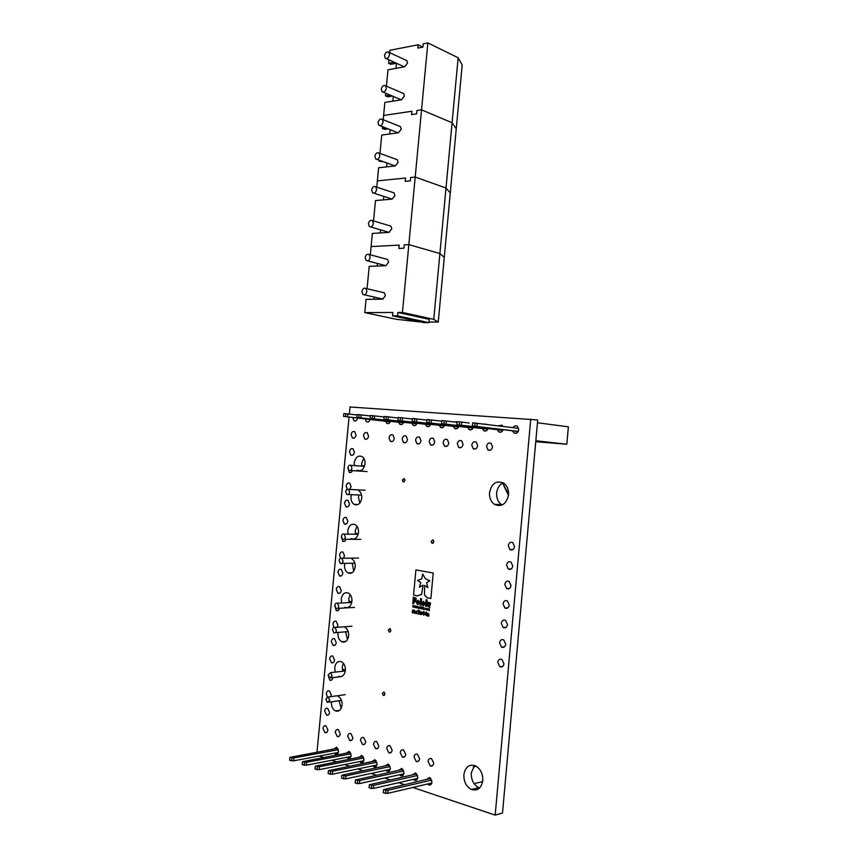<?xml version="1.0" encoding="UTF-8"?>
<svg xmlns="http://www.w3.org/2000/svg" width="858" height="858" viewBox="0 0 858 858"><rect width="100%" height="100%" fill="white"/><g stroke="black" fill="none" stroke-linecap="round" stroke-linejoin="round"><path stroke-width="1.29" d="M345.699 491.666L346.804 494.455C348.251 494.991 349.195 494.229 349.635 492.181L348.53 489.392C347.072 488.856 346.128 489.618 345.699 491.666M347.994 467.642L349.056 470.377C350.525 470.924 351.49 470.163 351.93 468.082L350.868 465.347C349.399 464.8 348.434 465.562 347.994 467.642M364.575 466.055L361.701 465.744M339.114 560.51L340.336 563.459C341.741 563.931 342.642 563.191 343.039 561.229L341.816 558.279C340.411 557.797 339.511 558.547 339.114 560.51M341.42 536.379L342.599 539.274C344.026 539.768 344.937 539.017 345.345 537.022L344.176 534.137C342.75 533.633 341.827 534.384 341.42 536.379M358.29 533.762L355.276 533.279M332.496 629.665L333.848 632.775C335.199 633.204 336.057 632.475 336.411 630.598L335.07 627.488C333.719 627.059 332.861 627.788 332.496 629.665M334.813 605.426L336.121 608.483C337.494 608.923 338.363 608.183 338.738 606.284L337.441 603.228C336.068 602.788 335.188 603.517 334.813 605.426M351.887 601.769L348.82 601.115M325.858 699.141L327.327 702.412L329.762 700.278L328.292 696.996L325.858 699.141M328.185 674.785L329.611 678.002L332.089 675.847L330.673 672.629L328.185 674.785M345.399 670.066L342.331 669.251M389.511 54.708L388.813 52.274C386.786 51.33 385.349 52.467 384.502 55.673L385.21 58.119C387.226 59.052 388.663 57.915 389.511 54.708M386.422 86.165L387.988 69.809L404.719 66.785L407.529 63.042L406.831 60.628L405.855 60.178M386.293 88.299L385.564 85.789C383.537 84.867 382.121 85.982 381.306 89.135L382.035 91.656C384.052 92.578 385.478 91.463 386.293 88.299M383.215 119.745L383.623 115.444L411.861 111.261L411.55 114.597L416.623 113.857L411.55 114.597L411.861 111.261L383.623 115.444L384.867 102.392L401.587 99.764L404.397 96.064L403.657 93.586L402.616 93.136M427.852 42.9L458.151 57.776L452.091 122.748L421.546 109.835L416.945 110.51L416.623 113.857L416.945 110.51L421.546 109.835L427.852 42.9L423.241 43.801L422.93 47.126L417.846 48.102L418.157 44.788L422.93 47.104M389.618 52.649L389.843 50.3L418.157 44.788M388.942 59.824L388.61 63.31L394.262 62.259M385.746 93.222L385.489 95.871L390.186 95.109M458.151 57.776L462.194 64.961L438.256 322.061L428.979 322.029M388.61 63.31L390.819 64.307L396.482 63.267L395.999 68.361M393.329 96.439L392.878 101.137M392.417 96.053L387.719 96.804L385.489 95.871M397.544 315.841L392.503 315.851L423.916 322.629L428.914 322.651L397.544 315.841L397.865 312.462L402.434 312.441L408.837 244.605L404.257 244.841L403.936 248.219L398.884 248.466L403.936 248.219L404.257 244.841L408.837 244.605L415.197 177.07L446.01 187.999L415.197 177.07L410.617 177.531L410.296 180.888L405.233 181.381L410.296 180.888L410.617 177.531L415.197 177.07L421.546 109.835L452.091 122.748L456.241 128.829L452.091 122.748L446.01 187.999L450.278 192.964L446.01 187.999L439.897 253.539L444.283 257.368L439.897 253.539L433.762 319.369L438.256 322.061M383.086 121.965L382.303 119.391C380.298 118.468 378.893 119.573 378.088 122.683L378.871 125.268C380.877 126.18 382.282 125.075 383.086 121.965M379.997 153.4L381.746 135.038L398.444 132.808L401.254 129.161L400.471 126.619L399.356 126.18M379.858 155.706L379.043 153.056C377.037 152.156 375.643 153.228 374.871 156.295L375.697 158.955C377.692 159.856 379.086 158.773 379.858 155.706M376.769 187.13L377.37 180.877L405.544 178.035L405.233 181.381L405.544 178.035L377.37 180.877L378.625 167.76L395.302 165.926L398.101 162.334L397.286 159.717L396.096 159.288M382.55 126.705L382.378 128.507L385.907 128.014M379.343 160.264L379.247 161.218L381.327 160.972M390.154 129.687L389.746 133.977M386.979 163.009L386.615 166.881M388.138 128.893L384.609 129.376L382.378 128.507M383.569 161.776L379.247 161.218M370.141 257.379L369.187 254.494C367.213 253.646 365.883 254.676 365.176 257.604L366.141 260.489C368.103 261.336 369.433 260.296 370.141 257.379M367.063 288.738L369.197 266.355L385.821 265.723L388.61 262.291L387.655 259.448L386.207 259.062M366.892 291.42L365.873 288.46C363.921 287.634 362.612 288.653 361.926 291.516L362.955 294.498C364.897 295.313 366.205 294.294 366.892 291.42M421.01 322.007L396.385 319.326L364.789 312.591L366.044 299.367L382.647 299.142L385.435 295.753L384.416 292.835L382.829 292.46M372.479 220.603C370.495 219.734 369.144 220.785 368.414 223.756L369.337 226.566C371.31 227.434 372.662 226.383 373.391 223.412L372.479 220.603L390.873 226.137L391.784 228.893L388.985 232.389L372.351 233.419L371.096 246.589L399.206 245.109L398.884 248.466L399.206 245.109L371.096 246.589L370.302 254.794M364.789 312.591L392.825 312.473L392.503 315.851M408.837 244.605L439.897 253.539L408.837 244.605M377.413 263.438L377.166 266.055M374.206 297.082L374.002 299.26M402.434 312.441L433.762 319.369M428.914 322.651L429.225 319.358L397.865 312.462M376.63 189.521L375.761 186.797C373.766 185.907 372.404 186.969 371.643 189.993L372.522 192.728C374.506 193.608 375.868 192.535 376.63 189.521M373.541 220.924L375.493 200.558L392.149 199.12L394.948 195.581L394.079 192.889L392.825 192.471M390.873 226.137L389.532 225.729M383.794 196.407L383.472 199.871M380.609 229.88L380.319 232.926M476.233 766.237L473.305 766.902M482.829 778.785L482.582 781.595L474.12 783.686M337.773 748.294L289.918 757.378L293.951 757.936L338.406 749.678M289.918 757.378L289.629 760.274L293.672 760.832L338.395 752.412M291.881 758.054L291.602 760.949M293.951 757.936L293.672 760.832M350.321 752.359L302.499 761.711L306.596 762.279L350.986 753.774M302.499 761.711L302.22 764.639L306.306 765.207L350.986 756.531M304.504 762.408L304.225 765.336M306.596 762.279L306.306 765.207M363.116 756.488L315.347 766.14L319.476 766.709L363.803 757.946M315.347 766.14L315.058 769.09L319.197 769.669L363.813 760.735M317.385 766.848L317.106 769.808M319.476 766.709L319.197 769.669M376.147 760.714L328.442 770.656L332.625 771.235L376.876 762.204M328.442 770.656L328.164 773.637L332.346 774.216L376.898 765.014M330.534 771.374L330.244 774.366M332.625 771.235L332.346 774.216M389.435 765.004L341.806 775.257L346.042 775.846L390.197 766.548M341.806 775.257L341.527 778.281L345.763 778.86L390.229 769.369M343.94 775.997L343.65 779.01M346.042 775.846L345.763 778.86M402.992 769.39L355.448 779.965L359.738 780.555L403.786 770.967M355.448 779.965L355.169 783.011L359.448 783.601L403.828 773.819M357.625 780.716L357.336 783.762M359.738 780.555L359.448 783.601M416.806 773.852L369.38 784.759L373.713 785.36L417.653 775.482M369.38 784.759L369.09 787.837L373.423 788.448L417.707 778.356M371.6 785.52L371.31 788.609M373.713 785.36L373.423 788.448M430.898 778.41L383.59 789.66L387.988 790.272L431.789 780.083M383.59 789.66L383.301 792.771L387.698 793.382L431.853 782.989M385.864 790.443L385.564 793.553M387.988 790.272L387.698 793.382M352.488 470.613C351.662 472.383 350.557 472.951 349.174 472.308L347.973 468.039M357.647 418.06C356.992 420.592 355.77 421.503 353.989 420.774L352.735 417.492M370.066 419.487C369.262 421.718 368.05 422.458 366.42 421.728L365.133 418.919M371.964 761.561L374.935 759.716L377.059 764.146C376.662 766.398 375.611 767.299 373.927 766.87L372.715 765.872M390.487 421.321C389.607 423.391 388.374 424.034 386.797 423.273L385.585 421.278M430.673 424.313C429.729 426.49 428.41 427.155 426.716 426.308L425.471 424.281M417.02 423.294C416.098 425.429 414.811 426.094 413.148 425.278L411.915 423.262M385.188 765.894L388.224 764.028L390.39 768.511C389.982 770.784 388.921 771.696 387.205 771.245L385.993 770.28M341.194 590.454C340.723 592.867 339.629 593.79 337.902 593.232L336.293 589.446C336.765 587.044 337.87 586.121 339.607 586.679L341.194 590.454M346.01 539.285C345.302 541.216 344.208 541.881 342.739 541.291L341.398 536.818M340.594 558.172L339.596 554.901C340.09 552.445 341.227 551.512 342.986 552.102L344.508 555.78L343.393 558.258M339.478 608.29C338.889 610.36 337.827 611.121 336.282 610.585L334.802 605.898M354.397 452.209C353.828 454.837 352.627 455.802 350.783 455.105L349.463 451.716C350.032 449.099 351.233 448.133 353.088 448.831L354.397 452.209M349.463 503.903C348.927 506.445 347.758 507.4 345.956 506.756L344.541 503.228C345.066 500.686 346.235 499.731 348.048 500.375L349.463 503.903M347.211 489.253L346.182 486.036C346.718 483.462 347.908 482.518 349.732 483.172L351.104 486.658L349.656 489.446M342.857 573.112C342.374 575.536 341.259 576.469 339.511 575.9L337.945 572.168C338.427 569.733 339.543 568.8 341.291 569.38L342.857 573.112M350.343 572.833L350.268 573.401M333.762 749.034L336.561 747.243L338.567 751.544C338.181 753.721 337.194 754.611 335.596 754.203L334.384 753.163M338.052 696.246C340.883 697.897 342.224 700.868 342.074 705.137C341.194 709.963 338.996 711.904 335.489 710.939C332.625 709.298 331.274 706.327 331.435 702.037L331.456 701.833M341.184 708.365L339.049 700.761M335.231 672.104L334.717 667.631C335.639 662.666 337.913 660.724 341.527 661.786C344.251 663.427 345.527 666.323 345.377 670.452C344.444 675.396 342.192 677.348 338.599 676.319M342.803 671.235L342.278 666.784L343.35 663.245M368.543 436.111C367.953 438.792 366.709 439.768 364.811 439.039L363.513 435.671C364.103 432.99 365.347 432.014 367.245 432.754L368.543 436.111M329.558 712.462C329.15 714.671 328.153 715.561 326.555 715.132L324.667 710.992C325.075 708.772 326.072 707.882 327.681 708.322L329.558 712.462M334.556 660.049C334.127 662.344 333.086 663.255 331.424 662.773L329.665 658.783C330.094 656.488 331.134 655.576 332.797 656.07L334.556 660.049M332.883 677.616C332.421 679.815 331.402 680.673 329.804 680.201L328.174 675.289M433.934 541.784L431.939 543.243L431.134 541.334L433.129 539.875L433.934 541.784M340.24 733.847C339.854 736.057 338.846 736.947 337.237 736.529L335.274 732.282C335.671 730.072 336.668 729.182 338.288 729.611L340.24 733.847M503.131 429.697C502.069 432.078 500.579 432.764 498.648 431.767L497.361 429.697M426.469 779.439L429.708 777.498L432.003 782.142C431.585 784.491 430.459 785.424 428.625 784.931L427.434 784.03M403.625 422.297C402.724 424.399 401.469 425.053 399.849 424.27L398.627 422.265M488.052 428.582C487.012 430.92 485.564 431.595 483.687 430.63L482.4 428.571M358.987 757.303L361.904 755.48L363.985 759.866C363.588 762.086 362.559 762.987 360.907 762.569L359.695 761.561M346.257 753.131L349.109 751.318L351.147 755.662C350.761 757.871 349.753 758.762 348.134 758.343L346.922 757.324M412.441 774.828L415.604 772.919L417.857 777.509C417.438 779.836 416.334 780.759 414.543 780.276L413.341 779.354M352.842 737.794C352.445 740.025 351.415 740.926 349.774 740.497L347.769 736.207C348.176 733.965 349.195 733.075 350.847 733.515L352.842 737.794M365.68 741.827C365.272 744.079 364.232 744.98 362.559 744.54L360.51 740.207C360.918 737.944 361.969 737.043 363.642 737.494L365.68 741.827M344.991 627.402C347.608 629.032 348.831 631.853 348.659 635.842C347.694 640.905 345.366 642.878 341.699 641.763C339.06 640.132 337.816 637.312 337.988 633.301L338.106 632.443M347.458 639.66L345.645 631.831M341.634 603.002L341.259 599.045C342.278 593.854 344.669 591.87 348.445 593.092C350.954 594.712 352.123 597.458 351.941 601.319C350.922 606.499 348.541 608.483 344.798 607.292M349.142 602.606L348.766 598.67L350.161 594.573M358.73 490.615C360.928 492.181 361.937 494.701 361.744 498.187C360.585 503.721 358.022 505.78 354.075 504.354C351.844 502.788 350.825 500.257 351.019 496.75L351.448 494.669M359.845 503.056L358.44 497.072L358.859 494.991M354.375 465.594L354.257 462.805C355.48 457.153 358.097 455.083 362.13 456.595C364.232 458.14 365.197 460.596 365.004 463.974C363.781 469.616 361.175 471.696 357.164 470.205M361.765 466.13L361.647 463.352L363.749 458.258M419.594 758.74C419.165 761.1 418.039 762.022 416.216 761.518L414.006 756.992C414.435 754.632 415.572 753.71 417.396 754.214L419.594 758.74M405.716 754.386C405.287 756.713 404.193 757.635 402.402 757.153L400.236 752.67C400.665 750.332 401.769 749.42 403.56 749.913L405.716 754.386M434.727 441.891C434.073 444.755 432.679 445.752 430.566 444.894L429.193 441.409C429.858 438.535 431.242 437.537 433.365 438.406L434.727 441.891M448.755 443.114C448.08 446.021 446.653 447.029 444.487 446.128L443.114 442.621C443.779 439.714 445.205 438.706 447.383 439.607L448.755 443.114M351.877 558.858C354.29 560.467 355.405 563.127 355.223 566.859C354.15 572.157 351.716 574.174 347.898 572.897C345.463 571.299 344.337 568.618 344.519 564.875L344.777 563.384M353.678 571.224L352.252 563.245M348.016 534.169L347.769 530.78C348.895 525.353 351.405 523.326 355.309 524.699C357.614 526.286 358.676 528.882 358.483 532.486C357.368 537.902 354.869 539.939 350.986 538.588M355.459 534.234L355.223 530.866L356.971 526.244M477.638 445.634C476.93 448.627 475.45 449.646 473.176 448.68L471.771 445.12C472.479 442.127 473.97 441.119 476.244 442.084L477.638 445.634M463.052 444.358C462.365 447.308 460.907 448.326 458.698 447.393L457.303 443.854C457.99 440.905 459.448 439.897 461.668 440.84L463.052 444.358M420.978 440.69C420.334 443.522 418.983 444.508 416.902 443.683L415.551 440.218C416.194 437.387 417.556 436.39 419.637 437.237L420.978 440.69M492.535 446.932C491.806 449.967 490.283 450.986 487.955 449.989L486.54 446.407C487.269 443.371 488.792 442.353 491.119 443.361L492.535 446.932M407.496 439.511C406.864 442.299 405.534 443.296 403.507 442.481L402.166 439.049C402.799 436.261 404.129 435.263 406.156 436.079L407.496 439.511M394.262 438.352C393.65 441.109 392.353 442.095 390.369 441.312L389.039 437.902C389.65 435.145 390.958 434.159 392.943 434.952L394.262 438.352M514.51 546.589C513.845 549.538 512.333 550.546 509.984 549.592L508.29 545.645C508.955 542.685 510.467 541.688 512.827 542.653L514.51 546.589M503.978 663.792C503.41 666.516 502.027 667.492 499.828 666.72L497.769 662.344C498.337 659.62 499.721 658.644 501.93 659.427L503.978 663.792M511.003 585.564C510.371 588.438 508.901 589.425 506.606 588.534L504.794 584.448C505.426 581.563 506.896 580.576 509.212 581.477L511.003 585.564M512.762 566.065C512.108 568.972 510.617 569.969 508.301 569.047L506.542 565.036C507.196 562.119 508.687 561.121 511.014 562.054L512.762 566.065M333.934 627.391L332.979 624.077C333.43 621.728 334.513 620.817 336.207 621.342L337.88 625.214L337.076 627.337M347.812 521.181C347.297 523.691 346.139 524.635 344.348 524.013L342.889 520.431C343.414 517.91 344.573 516.966 346.364 517.599L347.812 521.181M505.737 644.197C505.158 646.953 503.753 647.929 501.522 647.136L499.528 642.835C500.107 640.068 501.522 639.092 503.753 639.907L505.737 644.197M433.751 763.18C433.311 765.561 432.164 766.494 430.308 765.98L428.056 761.4C428.496 759.008 429.644 758.075 431.51 758.601L433.751 763.18M405.019 480.319L403.067 481.788L402.348 480.008L404.3 478.539L405.019 480.319M327.885 729.965C327.488 732.153 326.512 733.043 324.925 732.635L323.005 728.431C323.391 726.243 324.378 725.353 325.965 725.771L327.885 729.965M392.106 750.117C391.688 752.423 390.604 753.335 388.867 752.863L386.744 748.433C387.162 746.128 388.245 745.216 389.993 745.688L392.106 750.117M378.764 745.934C378.357 748.208 377.295 749.12 375.579 748.659L373.498 744.283C373.916 741.998 374.978 741.087 376.694 741.548L378.764 745.934M507.496 624.624C506.896 627.423 505.469 628.41 503.217 627.573L501.286 623.348C501.887 620.538 503.314 619.562 505.576 620.409L507.496 624.624M509.255 605.083C508.633 607.914 507.185 608.901 504.912 608.043L503.035 603.882C503.657 601.04 505.105 600.053 507.389 600.932L509.255 605.083M390.937 630.609L389.178 632.014L388.277 630.008L390.047 628.603L390.937 630.609M444.594 425.354C443.629 427.563 442.278 428.228 440.54 427.359L439.285 425.321M513.02 427.649C514.221 425.761 515.658 425.3 517.342 426.287L518.725 429.826C517.953 432.979 516.344 434.009 513.921 432.915L512.634 430.845M458.794 426.405C457.807 428.657 456.424 429.332 454.633 428.432L453.378 426.383M327.263 696.932L326.34 693.575C326.748 691.323 327.767 690.433 329.386 690.883L331.22 694.969L330.705 696.675M398.68 770.323L401.78 768.436L403.989 772.972C403.582 775.267 402.499 776.179 400.74 775.718L399.528 774.774M384.985 694.047L383.311 695.43L382.346 693.318L384.019 691.934L384.985 694.047M356.038 435.017C355.459 437.666 354.236 438.642 352.381 437.934L351.104 434.588C351.673 431.939 352.895 430.973 354.762 431.681L356.038 435.017M473.273 427.477C472.265 429.772 470.849 430.459 469.015 429.515L467.749 427.466M336.218 642.621C335.778 644.948 334.717 645.86 333.043 645.355L331.327 641.419C331.767 639.092 332.829 638.191 334.502 638.695L336.218 642.621M343.79 641.58L343.736 642.192M508.558 494.841C506.37 504.193 501.651 507.357 494.39 504.332C490.862 501.683 489.242 497.769 489.521 492.589C491.698 483.204 496.46 480.072 503.807 483.193C507.25 485.843 508.837 489.725 508.558 494.841M502.144 505.008L501.512 504.633C497.994 501.994 496.374 498.101 496.653 492.975C497.275 488.03 499.463 484.641 503.217 482.818M482.775 780.587C481.349 788.245 477.574 791.215 471.428 789.499C466.226 786.625 463.706 781.67 463.878 774.624C465.304 766.913 469.133 763.963 475.364 765.786C480.469 768.671 482.936 773.605 482.775 780.587M479.633 787.944L478.807 787.633C473.616 784.791 471.106 779.879 471.267 772.897L474.528 765.465M421.01 612.151L421.921 612.151L420.323 612.462L421.417 613.717L420.935 614.307L420.195 613.77L420.87 614.671L421.825 613.985L420.731 612.751L421.149 612.151M337.183 710.692L337.162 711.303M349.356 414.071L350.032 406.982L537.698 419.97L502.509 813.009L495.184 815.1L412.87 787.462M424.27 607.893L424.324 609.427L423.755 609.362L423.53 607.743L423.831 609.148L424.27 607.893L423.895 609.148M423.026 607.046L423.026 609.159M422.136 609.008L422.05 607.4M418.811 606.917L419.53 607.657L418.629 608.815L419.101 606.788M416.784 610.896L416.087 613.298L417.428 613.706L416.248 612.226L417.653 611.282L417.02 610.917L415.894 612.151L416.999 613.813M419.605 612.558L419.637 610.724L418.221 610.456L419.326 610.993L418.618 612.344L419.358 613.18L417.835 613.835L419.401 614.06L419.605 612.558M417.91 613.331L418.929 614.264M418.683 610.36L418.2 610.971M424.227 614.285L424.056 611.529L422.125 613.835L423.455 614.114L423.713 615.218L423.809 614.189M426.662 614.789L426.49 612.033L424.549 614.349L425.89 614.628L426.147 615.733L426.244 614.703M428.732 616.28L428.903 614.382L428.088 613.223L427.348 613.695L428.55 614.371L427.037 615.111L428.378 616.205M424.667 585.435L424.474 594.894L427.08 597.704L430.866 598.519L433.226 573.015L415.894 569.905L413.556 595.087L417.385 595.849L421.589 594.455L423.069 585.21L419.433 587.237L420.752 582.582L417.535 580.48L421.718 578.903L422.651 573.991L425.493 578.828L429.804 580.78L426.565 582.754L427.895 587.515L424.656 585.435L424.474 594.894L427.091 597.704L430.866 598.509M416.194 598.283L413.363 597.114L412.762 603.56L413.781 603.775L413.974 601.64L415.83 601.447L416.194 598.283M426.094 599.656L425.493 606.166L426.501 606.37L427.102 599.86L426.094 599.656L425.493 606.166L426.501 606.37M427.52 602.23L427.305 604.579L428.592 606.799L430.255 605.158L430.469 602.831L429.45 602.627L428.7 605.641L428.517 602.434L427.52 602.23L427.295 604.59L428.056 606.606L429.054 606.831M417.835 600.332L416.366 602.144L417.353 604.429L419.68 602.809L418.221 600.364L416.366 602.144L417.363 604.429L418.2 604.622M420.624 598.562L420.023 605.051L421.042 605.255L421.643 598.766L420.624 598.562L420.023 605.051L421.042 605.255M423.294 601.437L421.825 603.249L422.812 605.544L425.15 603.925L423.68 601.458L421.814 603.249L422.822 605.544L423.659 605.737M426.297 609.448L425.536 609.512L426.061 608.215L426.029 609.555M404.257 784.566L398.68 782.689M390.111 779.815L384.77 778.024M376.254 775.16L371.139 773.444M362.677 770.602L357.786 768.961M349.367 766.13L344.691 764.564M336.315 761.754L331.842 760.252M323.52 757.453L319.24 756.016M530.727 419.026L495.184 815.1M316.988 752.123L349.067 417.074M469.24 423.026L461.636 422.093L461.347 425.214L502.938 430.201M454.794 422.018L457.282 421.696M440.637 421.042L443.125 420.677M483.976 424.045L487.344 424.463M400.718 417.642L402.423 417.825M498.219 425.815L501.962 425.16L502.96 426.405M335.296 696.042L336.486 695.881M414.082 418.597L415.701 418.747M427.67 419.573L429.247 419.68M387.569 416.731L389.403 416.934M366.688 415.508L369.348 415.83M354.193 414.65L356.896 414.961M415.251 613.438L414.854 610.467L412.516 610.07L412.258 612.805L413.395 610.585L413.931 613.159L414.714 610.864L415.251 613.438L414.864 610.917M427.08 610.027L426.984 608.419M429.214 608.858L429.429 610.478L429.129 609.073L428.507 610.295L428.41 608.923L427.777 610.145L427.917 608.644L429.214 608.858M415.486 607.26L415.969 606.188L415.551 607.614L415.197 606.37L414.811 607.464L414.489 605.877L414.779 607.11L415.315 606.048L415.486 607.26L415.787 606.145M413.835 606.917L414.317 605.845L413.717 607.239L413.545 606.038L412.988 607.078L412.837 605.544L413.127 606.767L413.653 605.716L413.835 606.917L414.135 605.812M417.149 607.603L417.631 606.531L417.202 607.957L416.859 606.713L416.291 607.764L416.141 606.22L416.43 607.453L416.967 606.391L417.149 607.603L417.449 606.488M420.313 608.633L420.227 607.024M421.203 606.67L421.203 608.783M429.761 607.732L429.708 607.035M413.288 610.574L413.931 613.148M412.526 610.07L412.612 612.88M414.671 610.446L414.06 610.767M425.547 609.502L425.933 608.204M427.059 609.802L427.005 608.644M426.973 609.791L427.08 608.654L426.973 609.791M429.247 610.446L429.129 609.073M428.7 610.328L428.346 608.923M427.97 610.177L427.928 608.644M423.562 604.6L424.206 603.753L423.402 602.573M424.206 603.753L423.573 602.584L422.769 603.421L423.391 604.59L424.206 603.742M418.103 603.485L418.736 602.648L417.943 601.469M418.736 602.648L418.103 601.49L417.31 602.316L417.932 603.474L418.736 602.627M429.461 602.627L428.839 605.651M413.985 601.64L414.972 601.78M413.374 597.114L412.762 603.56L413.781 603.775M414.822 600.557L415.347 599.002L414.275 598.552L414.092 600.439L415.508 599.753L414.264 598.552M422.662 573.991L425.493 578.828L429.815 580.78L426.565 582.754L427.895 587.515M419.444 587.237L423.069 585.21M420.817 594.455L421.589 594.455M415.905 569.905L413.556 595.087L417.385 595.849M415.551 607.614L415.197 606.37M414.811 607.453L414.5 605.887M414.789 607.11L415.165 606.027M413.888 607.271L413.545 606.038M412.998 607.078L412.848 605.544M413.127 606.767L413.513 605.684M427.788 614.317L427.037 615.111L427.863 616.162M428.55 614.371L428.432 613.835M427.734 613.631L428.442 613.824M427.96 615.754L428.517 614.746L427.852 614.703M427.788 615.744L428.507 614.746L427.391 615.165L427.788 615.744M426.158 611.969L424.549 614.349L425.9 614.628L426.147 615.733M425.933 614.21L426.094 612.558L424.86 613.985L425.933 614.21L426.083 612.558M423.723 611.454L422.125 613.835L423.466 614.114L423.713 615.218M423.498 613.695L423.659 612.054L422.436 613.47L423.498 613.695L423.648 612.054M420.206 613.77L421.171 614.693M420.978 611.775L420.323 612.462L421.428 613.717L420.946 614.296M421.868 612.633L421.171 612.162M418.661 611.926L419.369 613.17L418.833 613.835M418.758 610.789L419.455 611.443L418.994 611.969M417.202 607.957L416.859 606.713M416.462 607.796L416.151 606.22M416.441 607.453L416.827 606.359M418.629 608.815L418.64 606.735M419.047 608.118L419.047 607.014M418.961 608.107L419.122 607.014L418.961 608.107M420.291 608.397L420.248 607.26M420.216 608.397L420.323 607.26L420.216 608.397M422.115 608.783L422.072 607.636M422.039 608.772L422.147 607.636L422.039 608.772M423.852 609.362L423.541 607.743M429.751 607.689L429.719 607.078M390.293 421.825L343.554 416.42L343.833 413.545L356.96 414.972M343.554 416.42L390.347 421.707M345.892 413.685L345.613 416.57M347.919 413.91L347.64 416.784M535.746 441.72L566.827 444.24L568.371 426.844L537.44 422.747M566.827 444.24L535.832 440.744M403.421 422.812L356.735 417.396L357.014 414.489L370.409 415.958M356.735 417.396L403.474 422.694M359.105 414.639L358.826 417.546M361.143 414.854L360.864 417.76M416.806 423.831L370.173 418.393L370.452 415.454L384.116 416.956M370.173 418.393L416.859 423.713M372.597 415.604L372.318 418.543M374.635 415.83L374.356 418.758M430.448 424.86L383.891 419.401L384.169 416.441L398.112 417.985M383.891 419.401L430.512 424.742M386.357 416.602L386.068 419.562M388.406 416.816L388.127 419.787M444.369 425.922L397.876 420.441L398.166 417.449L412.398 419.026M397.876 420.441L444.423 425.793M400.396 417.61L400.107 420.602M402.456 417.825L402.166 420.828M458.558 426.994L412.162 421.503L412.451 418.479L426.973 420.098M412.162 421.503L458.622 426.855M414.725 418.64L414.435 421.664M416.784 418.865L416.505 421.889M473.026 428.088L426.748 422.576L427.027 419.53L441.87 421.181M426.748 422.576L473.09 427.949M429.354 419.691L429.064 422.747M431.424 419.916L431.145 422.973M487.794 429.214L441.634 423.68L441.924 420.592L457.067 422.297M441.634 423.68L487.859 429.064M444.294 420.763L444.004 423.863M446.375 420.988L446.085 424.077M502.863 430.351L456.842 424.807L457.132 421.686L461.636 422.093M456.842 424.807L461.347 425.214M459.556 421.868L459.266 424.989M513.931 432.925L516.505 433.226M518.243 431.52L472.372 425.965L472.661 422.812L518.618 428.346M472.372 425.965L518.318 431.37M475.139 422.983L474.849 426.147M477.23 423.209L476.941 426.372M508.504 495.366L502.595 483.108M348.262 494.519L361.583 495.12M350.493 470.474L367.042 471.578M350.868 465.347L364.489 466.323M348.53 489.392L365.122 490.208M341.849 563.427L354.922 563.202M344.09 539.274L360.778 539.35M344.176 534.137L358.161 534.255M341.816 558.279L358.547 558.065M335.381 632.657L348.219 631.627M337.655 608.386L354.472 607.41M337.441 603.228L351.769 602.455M335.07 627.488L351.941 626.211M328.871 702.198L341.484 700.407M331.156 677.82L341.119 676.63M330.673 672.629L345.313 670.945M328.292 696.996L345.291 694.669M388.813 52.274L406.831 60.628M385.564 85.789L403.657 93.586M383.097 92.106L401.276 99.807M386.197 58.569L404.332 66.86M382.303 119.391L400.471 126.619M379.043 153.056L397.286 159.717M376.898 159.384L395.163 165.937M379.997 125.708L398.219 132.84M369.187 254.494L387.655 259.448M365.873 288.46L384.416 292.835M364.435 294.83L383 299.099M367.556 260.864L386.046 265.701M375.761 186.797L394.079 192.889M370.677 226.962L389.092 232.379M373.788 193.136L392.127 199.12M350.943 472.426L349.174 472.308M355.684 420.967L353.989 420.774M368.179 421.921L366.42 421.728M376.104 766.409L373.927 766.87M388.663 423.487L386.797 423.273M428.786 426.544L426.716 426.308M415.143 425.504L413.148 425.278M389.457 770.763L387.205 771.245M339.789 593.146L337.902 593.232M344.584 541.291L342.739 541.291M338.181 610.478L336.282 610.585M352.531 455.255L350.783 455.105M347.78 506.821L345.956 506.756M341.387 575.847L339.511 575.9M337.559 753.839L335.596 754.203M339.693 710.317L335.489 710.939M366.591 439.21L364.811 439.039M328.464 714.843L326.555 715.132M333.333 662.569L331.424 662.773M331.714 679.976L329.804 680.201M433.118 543.243L431.939 543.243M339.2 736.185L337.237 736.529M501.136 432.057L498.648 431.767M431.145 784.341L428.625 784.931M401.78 424.485L399.849 424.27M486.078 430.909L483.687 430.63M363.009 762.14L360.907 762.569M350.161 757.946L348.134 758.343M416.967 779.729L414.543 780.276M351.812 740.132L349.774 740.497M364.661 744.143L362.559 744.54M345.903 641.387L341.699 641.763M358.076 504.504L354.075 504.354M418.661 761.003L416.216 761.518M404.761 756.67L402.402 757.153M432.7 445.098L430.566 444.894M446.707 446.342L444.487 446.128M352.027 572.79L347.898 572.897M475.568 448.916L473.176 448.68M460.993 447.619L458.698 447.393M418.961 443.876L416.902 443.683M490.444 450.236L487.955 449.989M405.502 442.674L403.507 442.481M392.288 441.505L390.369 441.312M512.891 549.581L509.984 549.592M502.842 666.323L499.828 666.72M509.566 588.395L506.606 588.534M511.229 568.972L508.301 569.047M346.182 524.045L344.348 524.013M504.525 646.803L501.522 647.136M432.84 765.433L430.308 765.98M404.097 481.853L403.067 481.788M326.823 732.314L324.925 732.635M391.13 752.412L388.867 752.863M377.767 748.24L375.579 748.659M506.209 627.305L503.217 627.573M507.893 607.839L504.912 608.043M390.283 631.928L389.178 632.014M442.685 427.606L440.54 427.359M456.864 428.689L454.633 428.432M403.078 775.203L400.74 775.718M384.427 695.27L383.311 695.43M354.107 438.106L352.381 437.934M471.321 429.783L469.015 429.515M334.952 645.184L333.043 645.355M501.512 504.633L494.39 504.332M478.807 787.633L471.428 789.499M502.702 483.054L508.601 494.262"/></g></svg>

